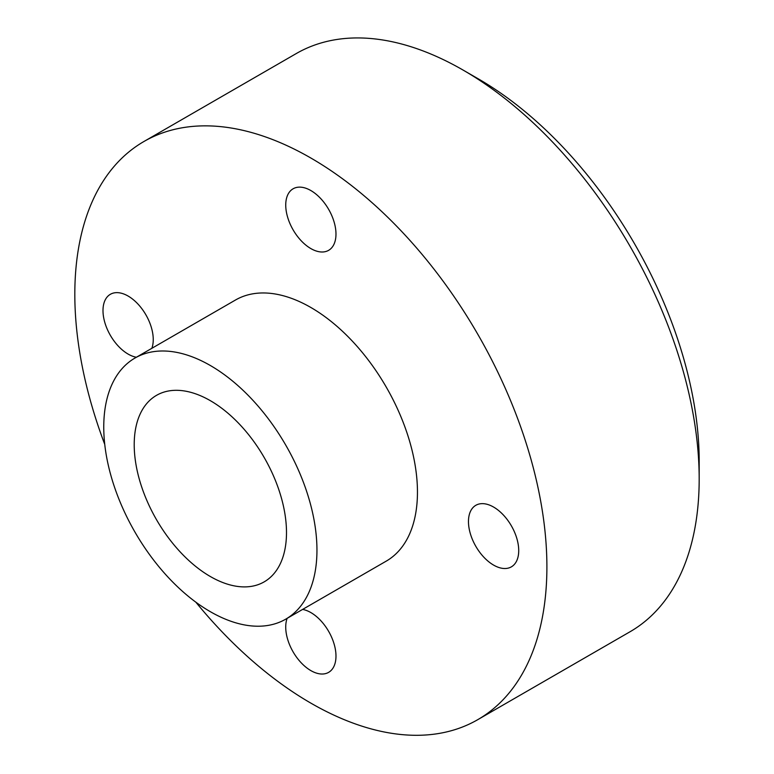 <?xml version="1.0" encoding="UTF-8"?>
<svg xmlns="http://www.w3.org/2000/svg" width="774" height="774" viewBox="0 0 774 774"><rect width="100%" height="100%" fill="white"/><g stroke="black" fill="none" stroke-linecap="round" stroke-linejoin="round"><path stroke-width="1.16" d="M493.599 565.097A35.536 20.521 60 0 1 470.379 533.779A35.536 20.521 60 0 1 475.826 505.306A35.536 20.521 60 0 1 493.599 507.067A35.536 20.521 60 0 1 516.809 538.375A35.536 20.521 60 0 1 511.362 566.858A35.536 20.521 60 0 1 493.599 565.097M310.858 248.58A35.536 20.521 60 0 1 287.647 217.271A35.536 20.521 60 0 1 293.094 188.798A35.536 20.521 60 0 1 310.858 190.549A35.536 20.521 60 0 1 334.068 221.867A35.536 20.521 60 0 1 328.621 250.341A35.536 20.521 60 0 1 310.858 248.58M136.369 357.24A35.536 20.521 60 0 1 128.116 354.086A35.536 20.521 60 0 1 104.906 322.777A35.536 20.521 60 0 1 110.353 294.304A35.536 20.521 60 0 1 128.116 296.055A35.536 20.521 60 0 1 151.849 348.31M302.605 609.419A35.536 20.521 60 0 1 310.858 612.573A35.536 20.521 60 0 1 334.068 643.881A35.536 20.521 60 0 1 328.621 672.364A35.536 20.521 60 0 1 310.858 670.603A35.536 20.521 60 0 1 287.125 618.349M463.142 70.105L478.371 78.9A312.27 180.294 60 0 1 699.183 461.352L699.183 478.932A333.807 192.726 -120 0 0 463.142 70.105A333.807 192.726 -120 0 0 296.239 53.57L143.954 141.487A333.807 192.726 60 0 1 401.184 230.923A333.807 192.726 60 0 1 546.899 566.849A333.807 192.726 60 0 1 477.761 719.665A333.807 192.726 60 0 1 195.822 602.153M286.496 532.56A107.683 62.172 60 0 1 264.195 581.855A107.683 62.172 60 0 1 181.213 553.013A107.683 62.172 60 0 1 134.212 444.644A107.683 62.172 60 0 1 156.512 395.35A107.683 62.172 60 0 1 239.495 424.2A107.683 62.172 60 0 1 286.496 532.56M103.755 427.064A150.756 87.036 60 0 1 134.976 358.052A150.756 87.036 60 0 1 251.144 398.436A150.756 87.036 60 0 1 316.953 550.15A150.756 87.036 60 0 1 285.732 619.161A150.756 87.036 60 0 1 169.554 578.768A150.756 87.036 60 0 1 103.755 427.064M134.976 358.052L235.48 300.022A150.756 87.036 60 0 1 351.648 340.405A150.756 87.036 60 0 1 417.457 492.119A150.756 87.036 60 0 1 386.236 561.131L285.732 619.161M104.751 444.411A333.807 192.726 60 0 1 74.817 294.304A333.807 192.726 60 0 1 143.954 141.487M477.761 719.665L630.046 631.748A333.807 192.726 -120 0 0 699.183 478.932"/></g></svg>
